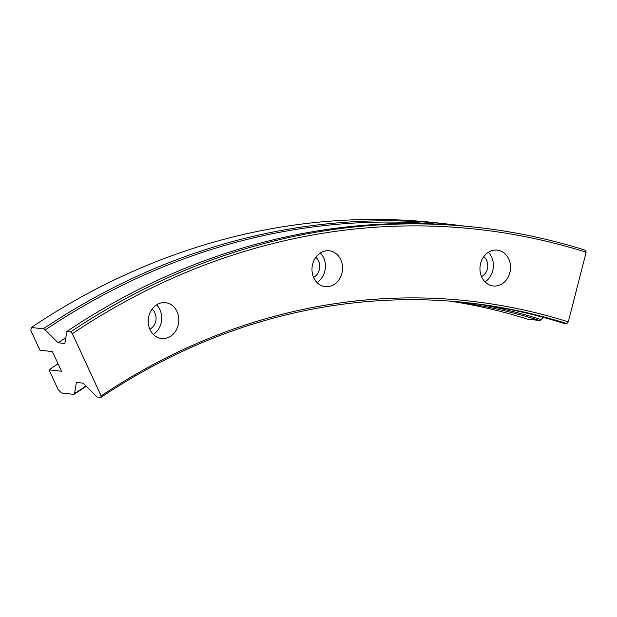 <?xml version="1.0" encoding="UTF-8"?>
<svg xmlns="http://www.w3.org/2000/svg" width="617" height="617" viewBox="0 0 617 617"><rect width="100%" height="100%" fill="white"/><g stroke="black" fill="none" stroke-linecap="round" stroke-linejoin="round"><path stroke-width="0.93" d="M481.746 277.095A18.04 15.255 96.4 0 0 493.214 285.964A18.04 15.255 96.4 0 0 507.799 277.75A18.04 15.255 96.4 0 0 508.732 258.986A18.04 15.255 96.4 0 0 497.263 250.116A18.04 15.255 96.4 0 0 482.679 258.33A18.04 15.255 96.4 0 0 481.746 277.095M485.008 281.869A18.04 15.255 96.4 0 0 491.618 257.05A18.04 15.255 96.4 0 0 488.356 252.284M481.522 276.593A11.391 9.633 96.4 0 0 486.643 260.389A11.391 9.633 96.4 0 0 483.774 256.641M313.768 277.789A18.04 15.255 96.4 0 0 325.236 286.658A18.04 15.255 96.4 0 0 339.82 278.444A18.04 15.255 96.4 0 0 340.754 259.68A18.04 15.255 96.4 0 0 329.285 250.81A18.04 15.255 96.4 0 0 314.701 259.024A18.04 15.255 96.4 0 0 313.768 277.789M317.03 282.555A18.04 15.255 96.4 0 0 323.64 257.744A18.04 15.255 96.4 0 0 320.37 252.978M313.544 277.288A11.391 9.633 96.4 0 0 318.665 261.076A11.391 9.633 96.4 0 0 315.796 257.335M150.031 329.679A18.04 15.255 96.4 0 0 161.5 338.548A18.04 15.255 96.4 0 0 176.084 330.326A18.04 15.255 96.4 0 0 177.017 311.562A18.04 15.255 96.4 0 0 165.549 302.7A18.04 15.255 96.4 0 0 150.964 310.914A18.04 15.255 96.4 0 0 150.031 329.679M153.294 334.445A18.04 15.255 96.4 0 0 159.903 309.634A18.04 15.255 96.4 0 0 156.633 304.86M149.808 329.177A11.391 9.633 96.4 0 0 154.929 312.966A11.391 9.633 96.4 0 0 152.06 309.225M58.075 342.767L64.862 343.53L66.837 331.491L70.623 331.915L72.382 333.666L101.142 395.913L100.895 397.433L97.108 397.009L83.172 383.172L76.385 382.401L74.557 393.553A3.795 1.65 56.1 0 1 74.179 394.224A3.795 1.65 56.1 0 1 73.577 394.348L61.623 392.998L58.098 389.497L49.013 369.838L61.499 371.249L52.422 351.597L39.935 350.186L30.85 330.527L31.351 327.48L43.306 328.83A3.795 1.65 56.1 0 1 45.172 329.948L58.075 342.767A782.425 661.663 96.4 0 1 65.826 337.638M43.306 328.83A797.426 674.342 96.4 0 1 450.718 224.403L462.472 225.853A797.426 674.342 96.4 0 0 450.718 224.403L438.764 223.053A797.426 674.342 96.4 0 0 31.351 327.48M58.044 363.775L49.013 369.838M543.161 317.331L541.225 319.583A3.795 1.998 107.5 0 1 539.52 320.493L527.566 319.143A721.481 610.12 96.4 0 0 449.832 301.111M66.837 331.491A797.426 674.342 96.4 0 1 474.249 227.064L478.036 227.488A797.426 674.342 96.4 0 1 585.61 250.286L586.15 252.23L568.319 321.858L566.838 323.578L563.051 323.154A721.481 610.12 96.4 0 0 467.617 302.746M566.838 323.578A721.481 610.12 96.4 0 0 469.506 302.955A721.481 610.12 96.4 0 0 100.895 397.433M568.319 321.858A723.379 611.725 96.4 0 0 101.142 395.913M586.15 252.23A795.521 672.738 96.4 0 0 72.382 333.666M478.036 227.488A797.426 674.342 96.4 0 0 70.623 331.915M434.73 223.979A796.308 673.402 96.4 0 0 45.172 329.948M539.52 320.493A721.481 610.12 96.4 0 0 455.824 301.59M541.225 319.583A722.592 611.061 96.4 0 0 480.296 304.382M86.048 386.026A722.592 611.061 96.4 0 0 74.557 393.553M86.318 386.288L74.179 394.224"/></g></svg>
